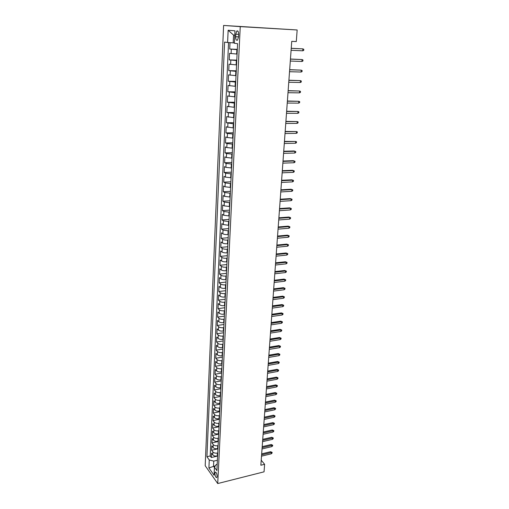 <?xml version="1.0" encoding="UTF-8"?>
<svg xmlns="http://www.w3.org/2000/svg" width="509" height="509" viewBox="0 0 509 509"><rect width="100%" height="100%" fill="white"/><g stroke="black" fill="none" stroke-linecap="round" stroke-linejoin="round"><path stroke-width="0.76" d="M217.133 476.437C216.904 473.51 216.261 472.091 215.205 472.18L214.9 473.294C215.129 476.208 215.771 477.627 216.828 477.544L217.133 476.437M223.597 25.45L205.191 465.703L217.725 483.55L240.254 26.627L223.597 25.45L297.161 29.974L240.254 26.627M230.004 42.641L229.718 49.029L237.315 49.36M237.086 54.049L229.521 53.381L229.228 59.877L236.787 60.145M236.558 64.917L229.037 64.185L228.745 70.611L236.271 70.827M236.036 75.682L228.554 74.88L228.267 81.249L235.756 81.402M235.521 86.339L228.077 85.467L227.79 91.779L235.253 91.881M235.005 96.888L227.606 95.959L227.326 102.207L234.751 102.252M234.503 107.342L227.135 106.349L226.861 112.534L234.248 112.527M234 117.694L226.67 116.637L226.397 122.764L233.758 122.707M233.504 127.944L226.212 126.83L225.939 132.894L233.268 132.792M233.014 138.098L227.275 137.513L225.761 136.921L225.487 142.934L232.785 142.774M232.524 148.157L226.817 147.553L225.309 146.923L225.042 152.878L232.301 152.668M232.04 158.114L226.359 157.497L224.863 156.829L224.596 162.727L231.83 162.473M231.563 167.983L225.907 167.353L224.424 166.64L224.157 172.481L231.36 172.182M231.086 177.762L225.462 177.113L223.985 176.362L223.725 182.152L230.895 181.802M230.622 187.446L225.023 186.778L223.553 185.989L223.292 191.728L230.431 191.339M230.151 197.04L224.584 196.359L223.12 195.532L222.866 201.214L229.973 200.781M229.693 206.546L224.151 205.852L222.694 204.987L222.439 210.618L229.521 210.141M229.235 215.962L223.718 215.256L222.274 214.359L222.019 219.939L229.069 219.417M228.783 225.296L223.292 224.571L221.854 223.642L221.606 229.171L228.624 228.605M228.337 234.547L227.943 234.579C225.729 234.694 224.036 234.433 222.866 233.803L221.44 232.842L221.192 238.32L228.185 237.716M227.892 243.709L227.504 243.747C225.296 243.868 223.61 243.601 222.452 242.952L221.033 241.953L220.785 247.387L227.746 246.744M227.453 252.788L227.065 252.827C224.863 252.96 223.19 252.693 222.032 252.025L220.626 250.988L220.384 256.371L227.313 255.69M227.014 261.791L226.632 261.83C224.444 261.97 222.77 261.696 221.625 261.009L220.219 259.946L219.983 265.278L226.88 264.559M226.581 270.712L226.2 270.75C224.017 270.903 222.357 270.623 221.218 269.916L219.818 268.816L219.583 274.103L226.454 273.346M226.155 279.549L225.773 279.594C223.604 279.753 221.949 279.473 220.811 278.741L219.424 277.615L219.188 282.851L226.034 282.056M225.729 288.31L225.347 288.355C223.19 288.527 221.542 288.24 220.41 287.49L219.035 286.332L218.8 291.523L225.614 290.69M225.309 296.995L224.927 297.04C222.777 297.224 221.141 296.925 220.015 296.162L218.641 294.972L218.412 300.119L225.201 299.254M224.889 305.604L224.514 305.654C222.369 305.839 220.741 305.54 219.621 304.757L218.259 303.542L218.03 308.645L224.787 307.735M224.475 314.136L224.1 314.187C221.969 314.384 220.346 314.078 219.233 313.277L217.877 312.03L217.648 317.088L224.38 316.153M224.068 322.591L223.693 322.649C221.568 322.852 219.952 322.547 218.845 321.72L217.496 320.447L217.273 325.467L223.973 324.494M223.661 330.977L223.286 331.035C221.173 331.244 219.564 330.933 218.463 330.093L217.12 328.795L216.898 333.77L223.572 332.759M223.26 339.287L222.885 339.344C220.779 339.567 219.175 339.255 218.081 338.396L216.745 337.066L216.529 341.997L223.177 340.96M222.859 347.532L222.49 347.59C220.391 347.819 218.794 347.501 217.706 346.629L216.376 345.274L216.16 350.16L222.783 349.085M222.465 355.702L222.096 355.759C220.003 356.001 218.418 355.676 217.33 354.786L216.013 353.405L215.797 358.253L222.395 357.146M222.07 363.801L221.701 363.865C219.621 364.113 218.043 363.782 216.961 362.872L215.651 361.473L215.434 366.276L222.007 365.138M221.682 371.831L221.313 371.894C219.239 372.149 217.667 371.818 216.599 370.896L215.288 369.464L215.072 374.23L221.619 373.065M221.294 379.797L220.931 379.86C218.864 380.128 217.298 379.79 216.23 378.849L214.932 377.398L214.722 382.119L221.237 380.923M220.912 387.693L220.55 387.763C218.495 388.03 216.936 387.693 215.873 386.738L214.575 385.256L214.365 389.945L220.861 388.717M220.531 395.525L220.174 395.595C218.126 395.868 216.567 395.525 215.511 394.558L214.225 393.056L214.015 397.701L220.486 396.447M220.155 403.287L219.799 403.357C217.757 403.643 216.21 403.293 215.161 402.314L213.882 400.787L213.672 405.393L220.117 404.114M219.78 410.992L219.424 411.062C217.394 411.355 215.854 411.005 214.804 410.006L213.532 408.453L213.328 413.028L219.748 411.717M219.411 418.627L219.055 418.703C217.031 419.002 215.498 418.646 214.454 417.634L213.188 416.063L212.985 420.593L219.379 419.257M219.042 426.198L218.692 426.275C216.675 426.58 215.148 426.224 214.111 425.2L212.851 423.603L212.647 428.101L219.016 426.733M218.679 433.713L218.329 433.789C216.319 434.101 214.798 433.738 213.767 432.701L212.514 431.085L212.317 435.545L218.66 434.152M218.316 441.163L217.967 441.239C215.969 441.558 214.454 441.195 213.43 440.145L212.183 438.504L211.979 442.932L218.304 441.513M217.96 448.55L217.61 448.633C215.619 448.957 214.111 448.588 213.093 447.526L211.846 445.865L211.649 450.255L217.947 448.811M297.161 29.974L296.295 41.579L291.74 41.35L260.85 465.232L264.616 464.303L261.219 460.219M235.775 34.211L235.654 36.712C235.731 39.626 236.367 40.752 237.557 40.096L238.517 36.998L238.645 34.478C238.562 31.558 237.932 30.425 236.742 31.087L235.775 34.211L238.645 34.364M217.197 464.284L216.23 464.513L214.448 467.192L216.891 470.583L237.588 43.659L234.382 43.278L234.967 30.826L228.147 30.26L227.612 42.476L224.577 42.113L206.928 456.745L209.263 459.983L213.755 461.116L213.519 466.193L214.435 467.466M214.448 467.192L214.073 475.241L208.913 467.949L209.263 459.983M217.75 452.959L217.4 453.042C215.409 453.366 213.907 452.997 212.889 451.922L211.649 450.255M217.604 455.879L217.254 455.962L217.4 453.042M218.107 445.604L217.75 445.687C215.759 446.005 214.244 445.636 213.226 444.58L211.979 442.932M218.463 438.192L218.113 438.268C216.109 438.586 214.588 438.217 213.564 437.174L212.317 435.545M218.825 430.716L218.469 430.792C216.459 431.104 214.938 430.741 213.907 429.704L212.647 428.101M219.188 423.176L218.838 423.253C216.815 423.558 215.288 423.195 214.251 422.177L212.985 420.593M219.557 415.579L219.201 415.656C217.178 415.948 215.638 415.592 214.594 414.587L213.328 413.028M219.933 407.919L219.57 407.989C217.534 408.275 215.994 407.925 214.944 406.939L213.672 405.393M220.308 400.189L219.945 400.259C217.903 400.545 216.35 400.195 215.301 399.221L214.015 397.701M220.683 392.401L220.321 392.471C218.272 392.744 216.713 392.401 215.657 391.44L214.365 389.945M221.065 384.543L220.702 384.607C218.641 384.874 217.082 384.537 216.013 383.589L214.722 382.119M221.447 376.615L221.084 376.685C219.016 376.946 217.445 376.609 216.376 375.68L215.072 374.23M221.835 368.631L221.472 368.694C219.392 368.942 217.82 368.611 216.745 367.695L215.434 366.276M222.223 360.569L221.86 360.633C219.773 360.875 218.189 360.55 217.108 359.647L215.797 358.253M222.618 352.438L222.255 352.502C220.155 352.737 218.571 352.413 217.483 351.528L216.16 350.16M223.018 344.243L222.649 344.3C220.543 344.529 218.946 344.211 217.858 343.346L216.529 341.997M223.419 335.972L223.05 336.029C220.938 336.252 219.334 335.934 218.234 335.087L216.898 333.77M223.82 327.631L223.451 327.688C221.332 327.898 219.716 327.586 218.615 326.753L217.273 325.467M224.234 319.219L223.858 319.27C221.727 319.474 220.111 319.168 218.997 318.354L217.648 317.088M224.641 310.732L224.265 310.783C222.128 310.974 220.505 310.675 219.385 309.879L218.03 308.645M225.054 302.168L224.679 302.219C222.535 302.403 220.9 302.104 219.78 301.328L218.412 300.119M225.474 293.528L225.099 293.578C222.942 293.75 221.3 293.464 220.174 292.7L218.8 291.523M225.901 284.817L225.519 284.862C223.356 285.027 221.701 284.741 220.575 283.997L219.188 282.851M226.327 276.024L225.945 276.063C223.769 276.222 222.115 275.942 220.976 275.216L219.583 274.103M226.753 267.149L226.371 267.193C224.189 267.34 222.522 267.066 221.377 266.36L219.983 265.278M227.186 258.197L226.804 258.241C224.609 258.375 222.942 258.108 221.79 257.42L220.384 256.371M227.625 249.168L227.237 249.206C225.035 249.334 223.356 249.066 222.198 248.405L220.785 247.387M228.07 240.051L227.682 240.089C225.468 240.21 223.782 239.943 222.618 239.306L221.192 238.32M228.516 230.857L223.037 230.119L221.606 229.171M228.967 221.574L223.464 220.855L222.019 219.939M229.419 212.208L223.89 211.502L222.439 210.618M229.877 202.754L224.323 202.067L222.866 201.214M230.342 193.21L224.755 192.536L223.292 191.728M230.806 183.584L225.194 182.922L223.725 182.152M231.277 173.862L225.64 173.219L224.157 172.481M231.754 164.051L226.091 163.421L224.596 162.727M232.231 154.144L226.543 153.533L225.042 152.878M232.715 144.142L227.001 143.551L225.487 142.934M233.205 134.045L227.459 133.473L225.939 132.894M233.701 123.852L226.397 122.764M234.197 113.564L226.861 112.534M234.706 103.174L227.326 102.207M235.215 92.683L227.79 91.779M235.724 82.089L228.267 81.249M236.246 71.387L228.745 70.611M236.768 60.584L229.228 59.877M237.296 49.672L229.718 49.029M228.547 42.54L210.204 455.981L211.324 457.521L217.597 456.051M217.254 455.962C215.269 456.293 213.774 455.924 212.756 454.849L211.521 453.169L211.324 457.521M234.764 35.204L233.555 35.089L233.198 42.864L227.612 42.476M234.401 42.921L233.198 42.864M264.616 464.303L264.05 471.83L217.725 483.55M215.415 465.741L208.913 467.949M217.394 460.251L213.755 461.116M210.204 455.981L206.928 456.745M233.555 35.089L228.147 30.26M302.747 50.805L303.72 50.404L303.809 49.328L302.9 48.87L302.747 50.805L291.091 50.289M291.231 48.342L302.9 48.87L291.237 48.279M301.913 61.474L302.887 61.061L302.97 59.998L302.066 59.559L301.913 61.474L290.308 61.048M290.448 59.12L302.066 59.559L290.454 59.031M301.086 72.036L302.053 71.616L302.136 70.566L301.239 70.14L301.086 72.036L289.532 71.705M289.672 69.797L301.239 70.14L289.678 69.676M300.272 82.503L301.233 82.07L301.315 81.026L300.418 80.626L300.272 82.503L288.762 82.261M288.896 80.365L300.418 80.626L288.908 80.212M299.457 92.867L300.418 92.428L300.501 91.397L299.604 91.009L299.457 92.867L287.999 92.708M288.139 90.837L299.604 91.009L288.151 90.653M298.656 103.13L299.61 102.684L299.693 101.66L298.802 101.291L298.656 103.13L287.248 103.06M287.381 101.208L298.802 101.291L287.394 100.998M297.86 113.303L298.815 112.845L298.891 111.834L298.007 111.477L297.86 113.303L286.497 113.316M286.631 111.477L298.007 111.477L286.65 111.242M297.078 123.375L298.026 122.904L298.102 121.905L297.218 121.568L297.078 123.375L285.759 123.471M285.893 121.651L297.218 121.568L285.912 121.384M296.295 133.352L297.237 132.881L297.32 131.888L296.435 131.564L296.295 133.352L285.027 133.53M285.155 131.723L296.435 131.564L285.18 131.437M295.519 143.239L296.461 142.755L296.537 141.769L295.659 141.47L295.519 143.239L284.296 143.493M284.429 141.706L295.659 141.47L284.455 141.394M283.71 151.599L294.896 151.281L294.024 150.963L295.767 151.567L294.896 151.281L294.756 153.037L283.577 153.368M294.024 150.963L283.736 151.256M295.767 151.567L295.691 152.541L294.756 153.037M282.991 161.391L294.132 160.997L293.267 160.666L295.01 161.27L294.132 160.997L293.998 162.74L282.864 163.147M293.267 160.666L283.023 161.029M295.01 161.27L294.934 162.237L293.998 162.74M282.285 171.1L293.381 170.63L292.522 170.28L294.253 170.89L293.381 170.63L293.248 172.354L282.158 172.837M292.522 170.28L282.317 170.706M294.253 170.89L294.177 171.845L293.248 172.354M281.585 180.714L292.637 180.173L291.778 179.804L293.502 180.415L292.637 180.173L292.503 181.878L281.458 182.438M291.778 179.804L281.617 180.301M293.502 180.415L293.426 181.363L292.503 181.878M280.892 190.245L291.892 189.628L291.046 189.24L292.758 189.857L291.892 189.628L291.765 191.32L280.764 191.95M291.046 189.24L280.923 189.806M292.758 189.857L292.688 190.799L291.765 191.32M280.204 199.687L291.161 199L290.321 198.593L292.026 199.216L291.161 199L291.033 200.68L280.077 201.373M290.321 198.593L280.236 199.223M292.026 199.216L291.95 200.145L291.033 200.68M279.524 209.04L290.435 208.283L289.596 207.863L291.294 208.486L290.435 208.283L290.308 209.95L279.396 210.713M289.596 207.863L279.556 208.556M291.294 208.486L291.224 209.409L290.308 209.95M278.843 218.31L289.716 217.489L288.883 217.05L290.575 217.674L289.716 217.489L289.589 219.137L278.722 219.971M288.883 217.05L278.881 217.801M290.575 217.674L290.499 218.59L289.589 219.137M278.175 227.498L289.004 226.607L288.177 226.149L289.856 226.779L289.004 226.607L288.877 228.242L278.054 229.139M288.177 226.149L278.213 226.963M289.856 226.779L289.786 227.688L288.877 228.242M277.513 236.602L288.298 235.648L287.477 235.177L289.15 235.807L288.298 235.648L288.17 237.264L277.392 238.231M287.477 235.177L277.551 236.049M289.15 235.807L289.08 236.704L288.17 237.264M276.858 245.624L287.598 244.606L286.777 244.116L288.444 244.753L287.598 244.606L287.47 246.21L276.737 247.24M286.777 244.116L276.896 245.052M288.444 244.753L288.374 245.643L287.47 246.21M276.202 254.564L286.904 253.482L286.09 252.979L287.75 253.616L286.904 253.482L286.777 255.073L276.088 256.167M286.09 252.979L276.247 253.972M287.75 253.616L287.68 254.5L286.777 255.073M275.56 263.427L286.217 262.281L285.409 261.766L287.057 262.409L286.217 262.281L286.09 263.859L275.439 265.017M285.409 261.766L275.604 262.816M287.057 262.409L286.987 263.28L286.09 263.859M274.917 272.213L285.53 271.011L284.728 270.476L286.37 271.119L285.53 271.011L285.409 272.57L274.803 273.785M284.728 270.476L274.962 271.583M286.37 271.119L286.306 271.984L285.409 272.57M274.281 280.923L284.855 279.657L284.06 279.11L285.695 279.753L284.855 279.657L284.735 281.203L274.166 282.482M284.06 279.11L274.332 280.268M285.695 279.753L285.625 280.612L284.735 281.203M273.651 289.557L284.187 288.228L283.392 287.668L285.021 288.317L284.187 288.228L284.067 289.767L273.543 291.103M283.392 287.668L273.702 288.883M285.021 288.317L284.951 289.169L284.067 289.767M273.028 298.115L283.519 296.728L282.73 296.155L284.353 296.804L283.519 296.728L283.405 298.249L272.919 299.642M282.73 296.155L273.078 297.421M284.353 296.804L284.289 297.65L283.405 298.249M272.41 306.596L282.864 305.158L282.081 304.567L283.691 305.215L282.864 305.158L282.743 306.666L272.302 308.117M282.081 304.567L272.461 305.884M283.691 305.215L283.628 306.055L282.743 306.666M271.8 315.001L282.209 313.512L281.432 312.908L283.036 313.563L282.209 313.512L282.094 315.007L271.691 316.509M281.432 312.908L271.851 314.276M283.036 313.563L282.972 314.39L282.094 315.007M271.189 323.342L281.56 321.79L280.79 321.173L282.387 321.834L281.56 321.79L281.445 323.272L271.081 324.837M280.79 321.173L271.246 322.598M282.387 321.834L282.323 322.655L281.445 323.272M270.591 331.607L280.917 330.004L280.147 329.374L281.744 330.036L280.917 330.004L280.803 331.474L270.483 333.09M280.147 329.374L270.642 330.844M281.744 330.036L281.674 330.85L280.803 331.474M269.993 339.802L280.281 338.148L279.517 337.505L281.102 338.167L280.281 338.148L280.173 339.605L269.885 341.272M279.517 337.505L270.05 339.019M281.102 338.167L281.038 338.975L280.173 339.605M269.401 347.927L279.651 346.222L278.894 345.566L280.465 346.228L279.651 346.222L279.536 347.666L269.293 349.384M278.894 345.566L269.458 347.132M280.465 346.228L280.402 347.03L279.536 347.666M268.809 355.988L279.027 354.226L278.27 353.558L279.842 354.226L279.027 354.226L278.913 355.664L268.707 357.433M278.27 353.558L268.873 355.174M279.842 354.226L279.778 355.021L278.913 355.664M268.23 363.98L278.404 362.166L277.653 361.485L279.218 362.154L278.404 362.166L278.296 363.591L268.128 365.405M277.653 361.485L268.288 363.146M279.218 362.154L279.155 362.942L278.296 363.591M267.651 371.901L277.793 370.043L277.042 369.349L278.595 370.018L277.793 370.043L277.679 371.449L267.549 373.32M277.042 369.349L267.715 371.055M278.595 370.018L278.538 370.8L277.679 371.449M267.079 379.759L277.182 377.85L276.438 377.144L277.984 377.818L277.182 377.85L277.068 379.25L266.977 381.165M276.438 377.144L267.142 378.893M277.984 377.818L277.927 378.594L277.068 379.25M266.512 387.546L276.572 385.593L275.833 384.88L277.38 385.548L276.572 385.593L276.463 386.98L266.411 388.946M275.833 384.88L266.576 386.668M277.38 385.548L277.316 386.318L276.463 386.98M265.946 395.277L275.973 393.272L275.235 392.547L276.775 393.222L275.973 393.272L275.865 394.653L265.851 396.657M275.235 392.547L266.016 394.38M276.775 393.222L276.711 393.985L275.865 394.653M265.393 402.937L275.375 400.895L274.644 400.157L276.177 400.831L275.375 400.895L275.274 402.256L265.291 404.311M274.644 400.157L265.456 402.034M276.177 400.831L276.113 401.588L275.274 402.256M264.839 410.54L274.79 408.447L274.058 407.703L275.585 408.377L274.79 408.447L274.682 409.802L264.737 411.902M274.058 407.703L264.903 409.618M275.585 408.377L275.522 409.128L274.682 409.802M264.286 418.08L274.198 415.942L273.479 415.185L274.994 415.859L274.198 415.942L274.096 417.285L264.19 419.429M273.479 415.185L264.356 417.138M274.994 415.859L274.936 416.604L274.096 417.285M263.745 425.556L273.619 423.373L272.9 422.604L274.408 423.284L273.619 423.373L273.518 424.71L263.643 426.892M272.9 422.604L263.808 424.601M274.408 423.284L274.351 424.029L273.518 424.71M263.204 432.968L273.047 430.748L272.328 429.971L273.829 430.652L273.047 430.748L272.939 432.071L263.102 434.298M272.328 429.971L263.274 432.007M273.829 430.652L273.772 431.384L272.939 432.071M262.663 440.33L272.474 438.064L271.761 437.276L273.257 437.956L272.474 438.064L272.372 439.375L262.568 441.647M271.761 437.276L262.739 439.35M273.257 437.956L273.199 438.688L272.372 439.375M262.135 447.627L271.901 445.324L271.195 444.522L272.69 445.203L271.901 445.324L271.806 446.622L262.04 448.932M271.195 444.522L262.205 446.635M272.69 445.203L272.633 445.929L271.806 446.622M261.607 454.861L271.342 452.52L270.635 451.712L272.124 452.399L271.342 452.52L271.24 453.812L261.511 456.159M270.635 451.712L261.677 453.863M272.124 452.399L272.067 453.112L271.24 453.812M217.61 448.633L217.75 445.687M217.967 441.239L218.113 438.268M218.329 433.789L218.469 430.792M218.692 426.275L218.838 423.253M219.055 418.703L219.201 415.656M219.424 411.062L219.57 407.989M219.799 403.357L219.945 400.259M220.174 395.595L220.321 392.471M220.55 387.763L220.702 384.607M220.931 379.86L221.084 376.685M221.313 371.894L221.472 368.694M221.701 363.865L221.86 360.633M222.096 355.759L222.255 352.502M222.49 347.59L222.649 344.3M222.885 339.344L223.05 336.029M223.286 331.035L223.451 327.688M223.693 322.649L223.858 319.27M224.1 314.187L224.265 310.783M224.514 305.654L224.679 302.219M224.927 297.04L225.099 293.578M225.347 288.355L225.519 284.862M225.773 279.594L225.945 276.063M226.2 270.75L226.371 267.193M226.632 261.83L226.804 258.241M227.065 252.827L227.237 249.206M227.504 243.747L227.682 240.089M227.943 234.579L228.121 230.889M228.395 225.328L228.573 221.606M228.846 215.994L229.025 212.234M229.298 206.571L229.483 202.779M229.756 197.066L229.941 193.235M230.221 187.465L230.405 183.603M230.692 177.781L230.876 173.881M231.162 168.002L231.353 164.063M231.64 158.127L231.83 154.157M232.117 148.164L232.314 144.149M232.607 138.104L232.798 134.052M233.097 127.95L233.294 123.859M233.593 117.694L233.79 113.564M234.089 107.342L234.293 103.174M234.592 96.888L234.795 92.676M235.107 86.333L235.311 82.076M235.616 75.669L235.826 71.375M236.138 64.904L236.348 60.571M236.666 54.03L236.876 49.653M231.111 53.617L231.315 49.252M212.756 454.849L212.889 451.922M213.093 447.526L213.226 444.58M213.43 440.145L213.564 437.174M213.767 432.701L213.907 429.704M214.111 425.2L214.251 422.177M214.454 417.634L214.594 414.587M214.804 410.006L214.944 406.939M215.161 402.314L215.301 399.221M215.511 394.558L215.657 391.44M215.873 386.738L216.013 383.589M216.23 378.849L216.376 375.68M216.599 370.896L216.745 367.695M216.961 362.872L217.108 359.647M217.33 354.786L217.483 351.528M217.706 346.629L217.858 343.346M218.081 338.396L218.234 335.087M218.463 330.093L218.615 326.753M218.845 321.72L218.997 318.354M219.233 313.277L219.385 309.879M219.621 304.757L219.78 301.328M220.015 296.162L220.174 292.7M220.41 287.49L220.575 283.997M220.811 278.741L220.976 275.216M221.218 269.916L221.377 266.36M221.625 261.009L221.79 257.42M222.032 252.025L222.198 248.405M222.452 242.952L222.618 239.306M222.866 233.803L223.037 230.119M223.292 224.571L223.464 220.855M223.718 215.256L223.89 211.502M224.151 205.852L224.323 202.067M224.584 196.359L224.755 192.536M225.023 186.778L225.194 182.922M225.462 177.113L225.64 173.219M225.907 167.353L226.091 163.421M226.359 157.497L226.543 153.533M226.817 147.553L227.001 143.551M227.275 137.513L227.459 133.473M227.739 127.377L227.924 123.299M228.204 117.146L228.395 113.023M228.681 106.814L228.872 102.653M229.158 96.379L229.349 92.18M229.642 85.849L229.833 81.605M230.125 75.211L230.322 70.929M230.615 64.465L230.812 60.138M238.524 36.864L235.654 36.712M215.651 472.072L215.205 472.18M237.945 31.157L236.742 31.087"/></g></svg>
